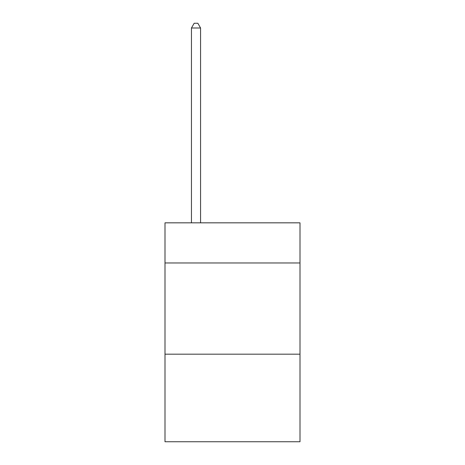 <?xml version="1.0" encoding="UTF-8"?>
<svg xmlns="http://www.w3.org/2000/svg" width="465" height="465" viewBox="0 0 465 465"><rect width="100%" height="100%" fill="white"/><g stroke="black" fill="none" stroke-linecap="round" stroke-linejoin="round"><path stroke-width="0.7" d="M300.001 262.963L300.001 222.834L164.999 222.834L164.999 262.963L300.001 262.963L300.001 441.75L164.999 441.75L164.999 262.963M300.001 354.185L164.999 354.185M200.572 222.834L200.572 27.993L191.452 27.993L191.452 222.834M191.452 27.993L194.19 23.25L197.84 23.25L200.572 27.993"/></g></svg>
